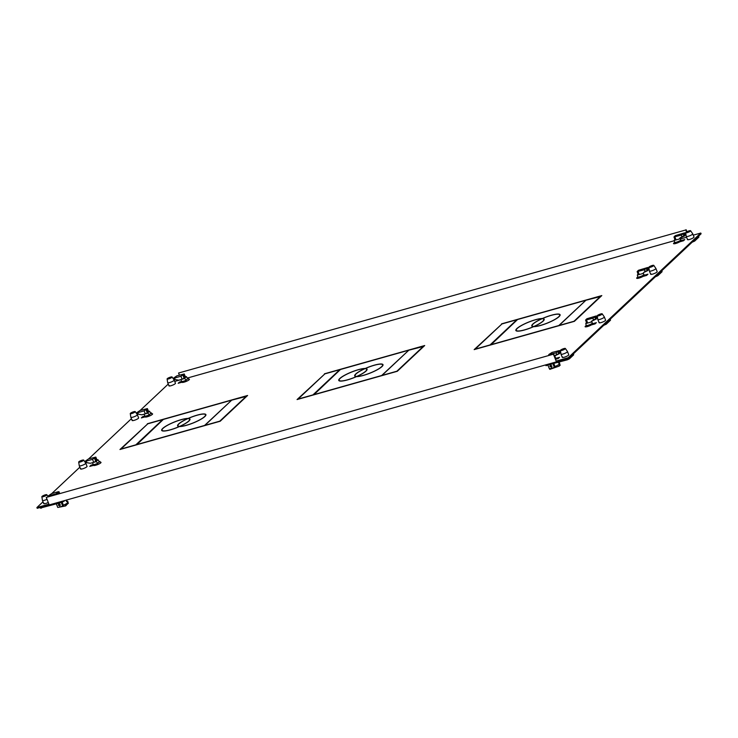 <?xml version="1.0" encoding="UTF-8"?>
<svg xmlns="http://www.w3.org/2000/svg" width="738" height="738" viewBox="0 0 738 738"><rect width="100%" height="100%" fill="white"/><g stroke="black" fill="none" stroke-linecap="round" stroke-linejoin="round"><path stroke-width="1.11" d="M187.277 378.068L674.246 240.726M680.325 239.011L686.561 237.249M693.259 235.164L700.805 233.042L568.195 357.709L568.491 358.456L701.1 233.789L700.805 233.042M553.768 354.092L46.263 497.421L553.768 354.092L556.157 361.103L568.195 357.709M43.007 501.812L36.9 507.55L48.939 504.155L46.263 497.421M168.246 384.074L140.229 410.411M131.41 418.704L88.661 458.888M79.842 467.182L51.826 493.519M174.712 381.417L180.948 379.655M687.733 239.149A3.496 0.71 -21.7 0 0 687.493 239.592A3.496 0.71 -21.7 0 0 690.233 239.25A3.496 0.71 -21.7 0 0 693.757 237.451A3.496 0.71 -21.7 0 0 693.997 237.009L692.724 233.826A3.496 0.71 158.3 0 1 692.724 233.826A3.496 0.71 158.3 0 1 692.484 234.269A3.496 0.71 158.3 0 1 688.222 236.298A3.496 0.71 158.3 0 1 686.229 236.409A3.496 0.71 158.3 0 1 686.22 236.381L685.639 232.71A2.675 0.544 158.3 0 1 685.833 232.396A2.675 0.544 158.3 0 1 689.089 230.846A2.675 0.544 158.3 0 1 690.611 230.736A2.675 0.544 158.3 0 1 690.436 231.105A2.675 0.544 158.3 0 1 687.179 232.654A2.675 0.544 158.3 0 1 685.639 232.71M681.054 240.606A4.05 0.821 -21.7 0 0 681.054 240.597L681.349 241.363L683.499 240.754L684.763 239.564L681.054 240.606L680.722 239.776A4.05 0.821 158.3 0 1 680.445 240.293A4.05 0.821 158.3 0 1 674.015 242.94L674.615 242.378A3.293 0.664 -21.7 0 0 677.336 241.907A3.293 0.664 -21.7 0 0 680.445 240.293A3.293 0.664 -21.7 0 0 680.667 239.868L680.076 238.392M674.255 242.719A4.05 0.821 -21.7 0 0 673.794 243.079A4.05 0.821 -21.7 0 0 673.517 243.586A4.05 0.821 -21.7 0 0 673.517 243.595A4.05 0.821 -21.7 0 0 675.86 243.457A4.05 0.821 -21.7 0 0 679.763 241.824L681.515 241.326M599.33 322.266A3.496 0.71 -21.7 0 0 599.09 322.709A3.496 0.71 -21.7 0 0 601.83 322.358A3.496 0.71 -21.7 0 0 605.354 320.569A3.496 0.71 -21.7 0 0 605.594 320.126L604.321 316.943A3.496 0.71 158.3 0 1 604.321 316.943A3.496 0.71 158.3 0 1 604.081 317.386A3.496 0.71 158.3 0 1 599.819 319.406A3.496 0.71 158.3 0 1 597.826 319.526A3.496 0.71 158.3 0 1 597.817 319.499L597.236 315.827A2.675 0.544 158.3 0 1 597.429 315.513A2.675 0.544 158.3 0 1 600.686 313.964A2.675 0.544 158.3 0 1 602.208 313.853A2.675 0.544 158.3 0 1 602.033 314.213A2.675 0.544 158.3 0 1 598.776 315.763A2.675 0.544 158.3 0 1 597.236 315.827M593.103 324.425L595.096 323.862L592.946 324.471L592.651 323.724A4.05 0.821 -21.7 0 0 592.651 323.714L596.359 322.672L595.068 323.89L591.359 324.932A4.05 0.821 -21.7 0 1 587.457 326.565A4.05 0.821 -21.7 0 1 585.114 326.713A4.05 0.821 -21.7 0 0 585.114 326.713A4.05 0.821 -21.7 0 1 585.391 326.196A4.05 0.821 -21.7 0 1 585.843 325.836M650.898 273.78A3.496 0.71 -21.7 0 0 650.658 274.222A3.496 0.71 -21.7 0 0 653.398 273.881A3.496 0.71 -21.7 0 0 656.921 272.082A3.496 0.71 -21.7 0 0 657.161 271.639L655.888 268.457A3.496 0.71 158.3 0 1 655.888 268.457A3.496 0.71 158.3 0 1 655.648 268.9A3.496 0.71 158.3 0 1 651.386 270.929A3.496 0.71 158.3 0 1 649.394 271.04A3.496 0.71 158.3 0 1 649.385 271.012L648.813 267.341A2.675 0.544 158.3 0 1 648.997 267.027A2.675 0.544 158.3 0 1 652.263 265.477A2.675 0.544 158.3 0 1 653.776 265.366A2.675 0.544 158.3 0 1 653.6 265.726A2.675 0.544 158.3 0 1 650.344 267.276A2.675 0.544 158.3 0 1 648.813 267.341M644.671 275.947L646.663 275.385L644.514 275.994L644.219 275.237A4.05 0.821 -21.7 0 0 644.219 275.228L647.927 274.195L646.636 275.403L642.927 276.455A4.05 0.821 -21.7 0 1 639.025 278.088A4.05 0.821 -21.7 0 1 636.682 278.226A4.05 0.821 -21.7 0 0 636.682 278.226A4.05 0.821 -21.7 0 1 636.959 277.709A4.05 0.821 -21.7 0 1 637.42 277.35M562.494 356.897A3.496 0.71 -21.7 0 0 562.255 357.34A3.496 0.71 -21.7 0 0 564.994 356.989A3.496 0.71 -21.7 0 0 568.518 355.199A3.496 0.71 -21.7 0 0 568.758 354.757L567.485 351.565A3.496 0.71 158.3 0 1 567.245 352.017A3.496 0.71 158.3 0 1 562.983 354.037A3.496 0.71 158.3 0 1 560.991 354.157A3.496 0.71 158.3 0 1 560.981 354.12L560.41 350.458A2.675 0.544 158.3 0 1 560.594 350.144A2.675 0.544 158.3 0 1 563.85 348.594A2.675 0.544 158.3 0 1 565.373 348.484A2.675 0.544 158.3 0 1 565.197 348.843A2.675 0.544 158.3 0 1 561.941 350.393A2.675 0.544 158.3 0 1 560.41 350.458M132.351 420.033A3.496 0.71 -21.7 0 0 132.111 420.476A3.496 0.71 -21.7 0 0 134.851 420.125A3.496 0.71 -21.7 0 0 138.375 418.326A3.496 0.71 -21.7 0 0 138.615 417.883L137.342 414.701A3.496 0.71 158.3 0 1 137.102 415.143A3.496 0.71 158.3 0 1 132.84 417.173A3.496 0.71 158.3 0 1 130.847 417.293A3.496 0.71 158.3 0 1 130.838 417.256L130.266 413.594A2.675 0.544 158.3 0 1 130.451 413.28A2.675 0.544 158.3 0 1 133.716 411.73A2.675 0.544 158.3 0 1 135.229 411.619A2.675 0.544 158.3 0 1 135.054 411.979A2.675 0.544 158.3 0 1 131.798 413.529A2.675 0.544 158.3 0 1 130.266 413.594M91.06 465.189L91.337 465.964L93.477 465.337A4.05 0.821 -21.7 0 0 93.486 465.364L89.768 466.398L91.06 465.189L93.182 464.589M91.364 465.936L93.477 465.337A4.05 0.821 -21.7 0 0 96.66 464.958A4.05 0.821 -21.7 0 0 100.746 462.883A4.05 0.821 -21.7 0 0 101.023 462.375A4.05 0.821 -21.7 0 0 101.023 462.366A4.05 0.821 -21.7 0 0 100.193 462.2M80.783 468.51A3.496 0.71 -21.7 0 0 80.543 468.953A3.496 0.71 -21.7 0 0 83.283 468.602A3.496 0.71 -21.7 0 0 86.807 466.813A3.496 0.71 -21.7 0 0 87.047 466.37L85.774 463.187A3.496 0.71 158.3 0 1 85.534 463.63A3.496 0.71 158.3 0 1 81.272 465.66A3.496 0.71 158.3 0 1 79.28 465.77A3.496 0.71 158.3 0 1 79.27 465.743L78.698 462.071A2.675 0.544 158.3 0 1 78.883 461.757A2.675 0.544 158.3 0 1 82.139 460.208A2.675 0.544 158.3 0 1 83.662 460.097A2.675 0.544 158.3 0 1 83.486 460.457A2.675 0.544 158.3 0 1 80.23 462.006A2.675 0.544 158.3 0 1 78.698 462.071M169.186 385.402A3.496 0.71 -21.7 0 0 168.947 385.845A3.496 0.71 -21.7 0 0 171.686 385.494A3.496 0.71 -21.7 0 0 175.21 383.695A3.496 0.71 -21.7 0 0 175.45 383.253L174.177 380.07A3.496 0.71 158.3 0 1 173.937 380.513A3.496 0.71 158.3 0 1 169.675 382.542A3.496 0.71 158.3 0 1 167.683 382.662A3.496 0.71 158.3 0 1 167.674 382.625L167.102 378.963A2.675 0.544 158.3 0 1 167.286 378.649A2.675 0.544 158.3 0 1 170.552 377.1A2.675 0.544 158.3 0 1 172.065 376.989A2.675 0.544 158.3 0 1 171.889 377.349A2.675 0.544 158.3 0 1 168.633 378.898A2.675 0.544 158.3 0 1 167.102 378.963M181.585 381.481L179.463 382.072L178.172 383.29L181.889 382.238A4.05 0.821 -21.7 0 0 181.889 382.256A4.05 0.821 -21.7 0 0 185.063 381.85A4.05 0.821 -21.7 0 0 189.149 379.766A4.05 0.821 -21.7 0 0 189.426 379.267A4.05 0.821 -21.7 0 0 189.426 379.258A4.05 0.821 -21.7 0 0 188.596 379.083M43.948 503.141A3.496 0.71 -21.7 0 0 43.708 503.584A3.496 0.71 -21.7 0 0 48.274 502.486M142.932 417.468L145.045 416.859A4.05 0.821 -21.7 0 0 145.054 416.878L141.336 417.92L142.628 416.702L144.749 416.112M142.628 416.702L142.932 417.45L145.045 416.859A4.05 0.821 -21.7 0 0 148.227 416.481A4.05 0.821 -21.7 0 0 152.314 414.396A4.05 0.821 -21.7 0 0 152.591 413.898A4.05 0.821 -21.7 0 0 152.591 413.889A4.05 0.821 -21.7 0 0 151.76 413.714M556.12 359.12L555.815 358.354A4.05 0.821 -21.7 0 0 555.815 358.345L559.524 357.303L558.232 358.52L555.806 359.203M147.369 423.741L247.608 395.476L220.201 421.241L119.962 449.507L147.499 424.082M324.462 373.797L424.701 345.532L397.302 371.288L297.063 399.562L324.6 374.138M501.563 323.853L601.802 295.578L574.395 321.344L474.156 349.618L501.702 324.185M686.552 231.898L685.786 229.97L178.568 373.022L179.408 375.116M685.786 229.97L178.568 373.022M686.884 231.723L686.082 229.693M36.9 507.55L37.195 508.307L568.491 358.456M675.104 243.125A4.05 0.821 158.3 0 1 678.988 241.492A4.05 0.821 158.3 0 1 681.34 241.335M586.701 326.233A4.05 0.821 158.3 0 1 590.585 324.609A4.05 0.821 158.3 0 1 592.937 324.452M638.269 277.756A4.05 0.821 158.3 0 1 642.152 276.123A4.05 0.821 158.3 0 1 644.505 275.966M179.768 382.819L181.88 382.229L179.768 382.819L179.463 382.072M553.472 354.369L556.157 361.103M172.065 376.989L174.168 380.042A3.496 0.71 158.3 0 1 174.177 380.07M188.937 379.941L188.273 378.262L187.673 378.825L186.41 376.611A3.293 0.664 158.3 0 0 185.542 376.74M180.911 379.572L181.613 381.334A3.293 0.664 -21.7 0 0 186.317 380.098L185.718 380.66L186.05 381.481M185.718 380.66A4.05 0.821 158.3 0 1 181.566 381.426A4.05 0.821 158.3 0 1 181.576 381.242M187.452 378.391A4.05 0.821 158.3 0 1 188.273 378.262M174.565 378.031L180.939 376.242L184.242 373.963L176.926 375.817L173.624 378.087L174.565 378.031L175.164 379.535L178.771 380.181L182.351 379.166A3.293 0.664 158.3 0 0 184.463 378.437L186.317 380.098M184.463 378.437L185.044 377.893L184.334 378.096L183.144 375.098L185.044 377.893L186.41 376.611M174.334 379.378L176.871 379.885M185.828 377.155L183.928 374.36M186.299 380.061L187.655 378.788M182.351 379.166L184.334 378.096M40.581 507.993L61.927 502.366L64.935 500.484M67.739 501.323L68.034 502.061A5.766 1.172 -21.7 0 1 67.638 502.79A5.766 1.172 -21.7 0 1 65.027 504.423A5.766 1.172 -21.7 0 1 63.376 505.17M61.319 502.532L62.712 506.047A7.611 1.541 -21.7 0 1 60.036 506.941A7.611 1.541 -21.7 0 1 57.758 507.449L56.356 503.934M60.212 504.617L59.63 505.927L58.302 505.161L58.828 503.906L60.212 504.617M62.712 506.047L63.45 505.355L62.223 502.274M60.295 505.299L58.975 504.524L59.492 503.279M47.011 499.303A3.496 0.71 158.3 0 1 44.437 500.29A3.496 0.71 158.3 0 1 42.444 500.401A3.496 0.71 158.3 0 1 42.435 500.373L41.863 496.702A2.675 0.544 158.3 0 1 42.048 496.388A2.675 0.544 158.3 0 1 45.313 494.838A2.675 0.544 158.3 0 1 46.826 494.728A2.675 0.544 158.3 0 1 46.651 495.087A2.675 0.544 158.3 0 1 43.394 496.637A2.675 0.544 158.3 0 1 41.863 496.702M66.42 501.351L67.315 501.969L66.512 499.94L66.42 501.351M65.027 504.423L65.627 505.927L57.988 507.412M65.627 505.927L66.577 505.032L66.106 503.851M66.383 504.534L68.357 503.353L67.979 502.394M67.407 504.248L67.029 503.279M58.883 491.923L55.701 493.98L48.385 495.835L51.688 493.565L58.062 491.766L59.003 491.711L59.344 493.067M59.612 493.454L58.689 492.108M58.302 493.833L57.905 492.846L58.533 493.759M135.229 411.619L137.333 414.673A3.496 0.71 158.3 0 1 137.342 414.701M152.102 414.571L151.438 412.893L150.838 413.455L149.574 411.241A3.293 0.664 158.3 0 0 148.707 411.361M144.085 414.202L144.777 415.964A3.293 0.664 -21.7 0 0 149.482 414.728L148.882 415.291L149.214 416.112M148.882 415.291A4.05 0.821 158.3 0 1 144.731 416.057A4.05 0.821 158.3 0 1 144.74 415.872M150.626 413.022A4.05 0.821 158.3 0 1 151.438 412.893M137.729 412.662L144.104 410.872L147.406 408.594L140.091 410.448L136.788 412.717L137.729 412.662L138.329 414.166L141.936 414.811L145.515 413.797A3.293 0.664 158.3 0 0 147.628 413.068L149.482 414.728M147.628 413.068L148.209 412.524L147.499 412.726L146.308 409.728L148.209 412.524L149.574 411.241M137.499 414.009L140.045 414.516M148.993 411.786L147.093 408.99M149.463 414.691L150.82 413.418M145.515 413.797L147.499 412.726M83.662 460.097L85.765 463.16A3.496 0.71 158.3 0 1 85.774 463.187M100.534 463.058L99.87 461.37L99.27 461.933L98.006 459.728A3.293 0.664 158.3 0 0 97.139 459.848M92.508 462.689L93.209 464.442A3.293 0.664 -21.7 0 0 97.914 463.206L97.315 463.768L97.647 464.599M97.315 463.768A4.05 0.821 158.3 0 1 93.163 464.543A4.05 0.821 158.3 0 1 93.172 464.359M99.049 461.508A4.05 0.821 158.3 0 1 99.87 461.37M86.162 461.149L92.536 459.35L95.839 457.08L88.514 458.935L85.221 461.204L86.162 461.149L86.761 462.643L90.368 463.298L93.947 462.283A3.293 0.664 158.3 0 0 96.06 461.545L97.914 463.206M96.06 461.545L96.641 461.01L95.931 461.204L94.741 458.215L96.641 461.01L98.006 459.728M85.931 462.495L88.468 462.994M97.425 460.272L95.525 457.477M97.896 463.169L99.252 461.896M93.947 462.283L95.931 461.204M692.161 242.193L694.652 241.095L698.904 237.101L698.692 236.059M674.347 243.771L674.015 242.94M675.27 239.767L675.888 239.97A3.293 0.664 158.3 0 1 674.181 240.32L674.615 242.378M675.049 239.693L674.181 240.32M673.96 236.981L681.275 235.127L684.578 232.857L675.252 235.662L673.96 236.981L675.159 239.97M675.888 239.97L679.458 238.974L680.731 237.784M683.287 234.167L683.886 235.671L679.873 238.023L679.458 238.974M683.886 235.671L684.772 235.865L680.759 237.774M684.237 234.407L685.058 234.564L684.772 235.865M674.763 239.776L674.56 238.475M546.037 365.439L567.374 359.812L569.413 358.843L573.666 354.84L573.454 353.797M552.947 363.88L554.339 367.395A7.611 1.541 -21.7 0 1 551.655 368.28A7.611 1.541 -21.7 0 1 549.386 368.788L547.983 365.282M550.096 365.448L549.93 366.5L551.618 367.063M551.258 367.275L551.84 365.965L550.456 365.245M554.339 367.395L555.077 366.703L553.851 363.622M551.111 364.627L550.603 365.873L551.923 366.648M559.367 362.662L559.662 363.4A5.766 1.172 -21.7 0 1 559.579 363.769A5.766 1.172 -21.7 0 1 559.266 364.138A5.766 1.172 -21.7 0 1 558.749 364.554A5.766 1.172 -21.7 0 1 555.004 366.509M565.373 348.484L567.476 351.537A3.496 0.71 158.3 0 1 567.485 351.565M557.974 362.459L558.943 363.308L558.841 361.952M559.155 365.559L560.179 365.273L559.579 363.769M549.589 368.76L549.828 369.36L559.349 366.048L558.749 364.554M555.345 357.395A4.05 0.821 158.3 0 1 555.483 357.515A4.05 0.821 158.3 0 1 555.299 357.939A3.293 0.664 -21.7 0 0 555.428 357.616L554.838 356.131M548.841 354.508L552.024 352.45L559.339 350.596L556.046 352.865L548.841 354.508M554.653 356.316L555.493 355.522M554.533 356.002L556.636 354.369L559.533 353.603L559.819 352.303L558.998 352.146M555.52 355.513L559.533 353.603M655.326 276.824L657.816 275.726L662.069 271.732L661.857 270.689M637.512 278.401L637.18 277.571L637.78 277.008A3.293 0.664 -21.7 0 0 640.501 276.538A3.293 0.664 -21.7 0 0 643.61 274.923A4.05 0.821 158.3 0 1 637.18 277.571M643.748 274.278A4.05 0.821 158.3 0 1 643.887 274.407A4.05 0.821 158.3 0 1 643.61 274.923A3.293 0.664 -21.7 0 0 643.831 274.499L643.241 273.023M638.435 274.398L639.053 274.601A3.293 0.664 158.3 0 1 637.346 274.951L637.78 277.008M638.213 274.324L637.346 274.951M637.134 271.612L644.449 269.757L647.743 267.488L638.425 270.293L637.134 271.612L638.324 274.601M639.053 274.601L642.623 273.604L643.896 272.414L642.623 273.604M645.04 271.252L643.923 272.405L647.936 270.495L645.04 271.252L644.449 269.757M647.401 269.038L648.222 269.195L647.936 270.495M637.927 274.407L637.724 273.106M603.758 325.31L606.249 324.213L610.501 320.209L610.289 319.167M585.944 326.879L585.612 326.058L586.212 325.495A3.293 0.664 -21.7 0 0 588.933 325.015A3.293 0.664 -21.7 0 0 592.042 323.401A4.05 0.821 158.3 0 1 585.612 326.058M592.18 322.764A4.05 0.821 158.3 0 1 592.319 322.884A4.05 0.821 158.3 0 1 592.042 323.401A3.293 0.664 -21.7 0 0 592.263 322.986L591.673 321.5M586.867 322.875L587.485 323.087A3.293 0.664 158.3 0 1 585.778 323.438L586.212 325.495M586.645 322.81L585.778 323.438M585.557 320.089L592.872 318.235L596.175 315.965L586.848 318.77L585.557 320.089L586.756 323.087M587.485 323.087L591.055 322.082L592.328 320.892L591.47 321.131L591.055 322.082M593.472 319.739L592.356 320.882L596.369 318.973L593.472 319.739L592.872 318.235M595.834 317.515L596.655 317.672L596.369 318.973M586.35 322.893L586.156 321.593M246.603 395.955L219.786 421.158L204.906 425.356L231.723 400.144L246.732 396.288M147.775 423.824L162.655 419.627L135.838 444.839L120.967 449.036L147.775 423.824M231.151 400.688L204.269 425.734M136.622 444.811L163.366 419.424L231.012 400.347M136.548 444.636L204.205 425.558M188.107 418.428A15.23 3.09 -21.7 0 0 174.897 421.776A15.23 3.09 -21.7 0 0 162.711 428.437A15.23 3.09 -21.7 0 0 161.668 430.374A15.23 3.09 -21.7 0 0 179.454 426.564A15.23 3.09 -21.7 0 0 192.664 423.206A15.23 3.09 -21.7 0 0 204.86 416.546A15.23 3.09 -21.7 0 0 205.902 414.618A15.23 3.09 -21.7 0 0 188.107 418.428L188.19 418.621M179.26 426.555A14.815 3.007 158.3 0 1 162.046 430.217A14.815 3.007 158.3 0 1 163.061 428.335A14.815 3.007 158.3 0 1 174.878 421.878A14.815 3.007 158.3 0 1 187.729 418.594A15.23 3.09 -21.7 0 0 178.642 423.944A15.23 3.09 -21.7 0 0 177.6 425.872A15.23 3.09 -21.7 0 0 179.26 426.555L179.297 426.629M179.832 426.389A15.23 3.09 -21.7 0 0 188.919 421.047A15.23 3.09 -21.7 0 0 189.961 419.11A15.23 3.09 -21.7 0 0 188.301 418.428A14.815 3.007 158.3 0 1 205.515 414.765A14.815 3.007 158.3 0 1 204.5 416.647A14.815 3.007 158.3 0 1 192.692 423.105A14.815 3.007 158.3 0 1 179.832 426.389L179.906 426.564M179.638 426.389A14.815 3.007 158.3 0 1 177.987 425.725A14.815 3.007 158.3 0 1 179.002 423.843A14.815 3.007 158.3 0 1 187.922 418.603A14.815 3.007 158.3 0 1 189.583 419.258A14.815 3.007 158.3 0 1 188.568 421.14A14.815 3.007 158.3 0 1 179.638 426.389L179.712 426.564M423.704 346.002L396.887 371.214L382.007 375.411L408.824 350.199L423.833 346.343M324.877 373.871L339.757 369.683L312.94 394.895L298.06 399.083L324.877 373.871M408.252 350.734L381.371 375.78M313.715 394.867L340.467 369.48L408.114 350.402M313.65 394.692L381.297 375.614M365.209 368.474A15.23 3.09 -21.7 0 0 351.998 371.832A15.23 3.09 -21.7 0 0 339.803 378.493A15.23 3.09 -21.7 0 0 338.76 380.421A15.23 3.09 -21.7 0 0 356.555 376.611A15.23 3.09 -21.7 0 0 369.766 373.253A15.23 3.09 -21.7 0 0 381.952 366.601A15.23 3.09 -21.7 0 0 383.004 364.664A15.23 3.09 -21.7 0 0 365.209 368.474L365.282 368.668M356.362 376.611A14.815 3.007 158.3 0 1 339.148 380.273A14.815 3.007 158.3 0 1 340.163 378.391A14.815 3.007 158.3 0 1 351.971 371.934A14.815 3.007 158.3 0 1 364.83 368.649A15.23 3.09 -21.7 0 0 355.744 373.991A15.23 3.09 -21.7 0 0 354.701 375.928A15.23 3.09 -21.7 0 0 356.362 376.611L356.389 376.684M356.934 376.445A15.23 3.09 -21.7 0 0 366.02 371.094A15.23 3.09 -21.7 0 0 367.063 369.166A15.23 3.09 -21.7 0 0 365.402 368.483A14.815 3.007 158.3 0 1 382.616 364.821A14.815 3.007 158.3 0 1 381.601 366.703A14.815 3.007 158.3 0 1 369.784 373.16A14.815 3.007 158.3 0 1 356.934 376.445L356.998 376.611M356.74 376.435A14.815 3.007 158.3 0 1 355.089 375.771A14.815 3.007 158.3 0 1 356.103 373.889A14.815 3.007 158.3 0 1 365.024 368.649A14.815 3.007 158.3 0 1 366.675 369.314A14.815 3.007 158.3 0 1 365.661 371.196A14.815 3.007 158.3 0 1 356.74 376.435L356.814 376.62M600.797 296.058L573.98 321.27L559.109 325.467L585.926 300.255L600.935 296.399M501.978 323.927L516.858 319.729L490.041 344.941L475.161 349.139L501.978 323.927M585.345 300.79L558.472 325.836M490.816 344.914L517.559 319.536L585.216 300.449M490.742 344.738L558.398 325.661M542.31 318.53A15.23 3.09 -21.7 0 0 529.1 321.888A15.23 3.09 -21.7 0 0 516.904 328.539A15.23 3.09 -21.7 0 0 515.862 330.476A15.23 3.09 -21.7 0 0 533.657 326.666A15.23 3.09 -21.7 0 0 546.867 323.309A15.23 3.09 -21.7 0 0 559.053 316.657A15.23 3.09 -21.7 0 0 560.096 314.72A15.23 3.09 -21.7 0 0 542.31 318.53L542.384 318.724M533.463 326.657A14.815 3.007 158.3 0 1 516.249 330.32A14.815 3.007 158.3 0 1 517.264 328.438A14.815 3.007 158.3 0 1 529.072 321.98A14.815 3.007 158.3 0 1 541.923 318.696A15.23 3.09 -21.7 0 0 532.845 324.047A15.23 3.09 -21.7 0 0 531.803 325.984A15.23 3.09 -21.7 0 0 533.463 326.657L533.491 326.74M534.035 326.5A15.23 3.09 -21.7 0 0 543.113 321.15A15.23 3.09 -21.7 0 0 544.155 319.213A15.23 3.09 -21.7 0 0 542.504 318.539A14.815 3.007 158.3 0 1 559.718 314.868A14.815 3.007 158.3 0 1 558.703 316.75A14.815 3.007 158.3 0 1 546.886 323.207A14.815 3.007 158.3 0 1 534.035 326.5L534.1 326.666M533.842 326.491A14.815 3.007 158.3 0 1 532.181 325.827A14.815 3.007 158.3 0 1 533.196 323.945A14.815 3.007 158.3 0 1 542.126 318.705A14.815 3.007 158.3 0 1 543.777 319.369A14.815 3.007 158.3 0 1 542.762 321.251A14.815 3.007 158.3 0 1 533.842 326.491L533.915 326.666M66.909 500.954L66.346 501.111M184.583 375.328L184.122 374.175M182.129 379.231L180.939 376.242M182.95 375.282L184.14 378.28M41.051 507.218L41.42 508.15M61.927 502.366L61.549 501.434M63.726 500.816L63.957 501.397M49.326 495.779L49.538 496.296M55.913 494.506L55.701 493.98M57.712 493.03L58.053 493.897M147.748 409.95L147.286 408.806M145.294 413.861L144.104 410.872M146.115 409.913L147.305 412.911M96.18 458.436L95.719 457.292M93.726 462.348L92.536 459.35M94.547 458.399L95.737 461.388M698.904 237.101L698.545 236.188M694.292 240.191L694.652 241.095M674.901 236.926L676.1 239.915M681.875 236.621L681.275 235.127M685.058 234.564L684.467 233.06M573.666 354.84L573.306 353.936M546.507 364.664L546.876 365.596M567.374 359.812L567.005 358.88M569.053 357.93L569.413 358.843M549.662 354.664L549.875 355.19M556.636 354.369L556.046 352.865M558.048 351.915L558.648 353.41M559.819 352.303L559.229 350.808M662.069 271.732L661.709 270.818M657.457 274.822L657.816 275.726M638.066 271.556L639.265 274.545M646.451 268.798L647.051 270.302M648.222 269.195L647.632 267.691M610.501 320.209L610.141 319.305M605.889 323.309L606.249 324.213M586.498 320.034L587.697 323.032M594.883 317.285L595.483 318.779M596.655 317.672L596.064 316.178M168.947 385.845L167.683 382.662M181.889 382.256L181.566 381.426M184.242 373.963L185.053 376.02M173.624 378.087L174.113 379.332M40.47 508.205L40.175 507.467M43.708 503.584L42.444 500.401M46.826 494.728L48.173 496.683M59.003 491.711L59.686 493.436M48.385 495.835L48.671 496.545M132.111 420.476L130.847 417.293M145.054 416.878L144.731 416.057M147.406 408.594L148.218 410.651M136.788 412.717L137.286 413.963M80.543 468.953L79.28 465.77M93.486 465.364L93.163 464.543M95.839 457.08L96.65 459.128M85.221 461.204L85.709 462.44M690.611 230.736L692.714 233.798M687.493 239.592L686.229 236.409M684.578 232.857L685.067 234.094M545.926 365.651L545.631 364.904M562.255 357.34L560.991 354.157M555.815 358.345L555.483 357.515M548.731 354.72L549.007 355.43M559.339 350.596L559.828 351.832M653.776 265.366L655.879 268.429M650.658 274.222L649.394 271.04M644.219 275.228L643.887 274.407M647.743 267.488L648.232 268.724M602.208 313.853L604.311 316.906M599.09 322.709L597.826 319.526M592.651 323.714L592.319 322.884M596.175 315.965L596.664 317.202M162.046 430.217L162.314 430.881M205.515 414.765L205.782 415.429M177.987 425.725L178.255 426.389M189.583 419.258L189.841 419.922M339.148 380.273L339.406 380.937M382.616 364.821L382.884 365.485M355.089 375.771L355.347 376.435M366.675 369.314L366.943 369.978M516.249 330.32L516.508 330.984M559.718 314.868L559.976 315.532M532.181 325.827L532.449 326.491M543.777 319.369L544.044 320.034"/></g></svg>
